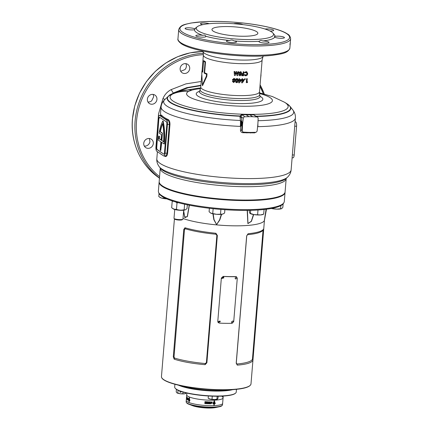<?xml version="1.0" encoding="UTF-8"?>
<svg xmlns="http://www.w3.org/2000/svg" width="429" height="429" viewBox="0 0 429 429"><rect width="100%" height="100%" fill="white"/><g stroke="black" fill="none" stroke-linecap="round" stroke-linejoin="round"><path stroke-width="0.64" d="M229.429 389.972A30.604 5.974 -175.3 0 1 181.74 386.052A30.604 5.974 4.7 0 0 192.171 388.567A30.604 5.974 4.7 0 0 229.429 389.972M208.515 390.256A30.883 6.027 -175.3 0 1 202.327 389.746M283.934 202.617L283.478 203.4A62.773 12.253 -175.3 0 1 227.826 209.888A62.773 12.253 -175.3 0 1 161.856 196.3A62.773 12.253 -175.3 0 1 158.891 193.157L158.569 192.31A63.17 12.328 4.7 0 0 161.556 195.474A63.17 12.328 4.7 0 0 227.938 209.143A63.17 12.328 4.7 0 0 283.934 202.617A63.17 12.328 4.7 0 0 284.298 201.496L285.044 192.444A63.17 12.328 4.7 0 0 285.054 192.165M250.241 385.322A44.713 8.73 -175.3 0 1 235.505 389.409C245.243 388.524 250.407 386.69 250.992 383.912A44.922 8.768 4.7 0 1 212.977 389.462A44.922 8.768 4.7 0 1 163.706 379.627A44.922 8.768 4.7 0 1 161.46 376.549C161.406 377.692 162.194 378.796 163.814 379.863C166.27 381.494 170.281 383.043 175.836 384.502L184.009 386.642A32.288 6.301 4.7 0 0 227.097 390.186L235.505 389.409A44.713 8.73 -175.3 0 1 175.836 384.502A44.713 8.73 -175.3 0 1 163.883 379.896M237.291 365.133L236.202 363.202L246.67 235.875L248.091 233.741C257.421 232.754 262.612 231.14 263.674 228.893L252.874 360.285C251.834 362.746 246.637 364.36 237.291 365.133L237.039 363.996A44.922 8.768 4.7 0 0 252.44 359.207L263.074 229.874M248.091 233.741L247.667 234.668A44.922 8.768 -175.3 0 0 262.907 230.212L263.674 228.893M206.885 362.789L217.353 235.457L215.9 233.279C203.55 231.987 193.238 230.153 184.963 227.772L183.768 229.477L173.3 356.81L174.163 359.164C182.336 361.76 192.648 363.594 205.1 364.671L206.885 362.789L206.397 362.644L205.218 363.545A44.922 8.768 -175.3 0 1 174.641 358.102L174.018 356.88L184.486 229.547L185.274 228.77A44.922 8.768 4.7 0 0 215.851 234.213L216.865 235.312L206.397 362.644M264.768 218.517L264.441 220.216A44.922 8.768 -175.3 0 1 232.357 225.793A44.922 8.768 -175.3 0 1 183.006 218.495M159.175 181.816A63.17 12.328 4.7 0 0 159.132 182.089A63.17 12.328 4.7 0 0 162.296 186.417A63.17 12.328 4.7 0 0 231.585 200.246A63.17 12.328 4.7 0 0 285.044 192.444M264.773 218.495L266.468 209.223L264.773 218.495L266.093 209.266L264.393 220.157L266.404 209.229M253.689 214.554L251.421 221.348L247.887 223.611L247.19 210.382M221.627 214.307L219.836 219.884L216.607 224.635L213.83 219.653L212.875 213.765M189.377 205.196L187.425 216.463L184.835 217.68L183.58 211.508M159.132 182.089L158.392 191.146A63.17 12.328 4.7 0 0 158.569 192.31M247.667 234.668L246.75 235.741L236.282 363.068L237.039 363.996M252.44 359.207L252.874 360.285M205.1 364.671L205.218 363.545M174.163 359.164L174.641 358.102M185.274 228.77L184.963 227.772M215.851 234.213L215.9 233.279M183.65 210.628L184.711 216.972L187.237 216.715L189.2 205.164M247.404 210.382L247.967 223.52L251.314 221.246L253.448 214.511M264.462 219.589L264.403 220.018M213.181 213.835L214.033 219.61L216.591 224.576L219.632 219.836L221.316 214.339M235.526 393.189L235.231 393.431A30.604 5.974 -175.3 0 1 191.715 394.053A30.604 5.974 -175.3 0 1 175.456 388.513L175.204 388.229A30.883 6.027 4.7 0 0 191.613 393.817A30.883 6.027 4.7 0 0 235.526 393.189A30.883 6.027 4.7 0 0 236.24 392.042L236.465 389.317M232.641 389.677A30.883 6.027 -175.3 0 1 192.02 388.878A30.883 6.027 -175.3 0 1 178.62 385.231M196.713 398.916A18.249 3.561 4.7 0 0 223.085 397.871A18.249 3.561 -175.3 0 1 207.641 400.123A18.249 3.561 -175.3 0 1 187.623 396.128A18.249 3.561 -175.3 0 1 186.712 394.878A18.249 3.561 4.7 0 0 196.713 398.916M196.262 404.408A18.249 3.561 4.7 0 0 222.635 403.357A18.249 3.561 -175.3 0 1 207.191 405.609A18.249 3.561 -175.3 0 1 187.173 401.614A18.249 3.561 -175.3 0 1 186.261 400.364A18.249 3.561 4.7 0 0 196.262 404.408M174.909 384.255L174.683 386.985A30.883 6.027 4.7 0 0 175.204 388.229M210.274 403.024L210.119 402.236L210.274 403.024L209.958 402.96M210.376 402.246L210.065 402.204L210.226 402.987M210.349 402.23L210.065 402.204M187.366 398.916L187.355 398.08L187.586 398.82M186.572 396.669A18.249 3.561 4.7 0 0 186.61 396.873L186.492 398.305A18.249 3.561 4.7 0 1 186.454 398.101L186.481 397.763A18.249 3.561 4.7 0 0 186.497 397.887L186.513 397.688A18.249 3.561 4.7 0 1 186.497 397.57L186.524 397.243A18.249 3.561 4.7 0 0 186.54 397.356L186.561 397.136A18.249 3.561 4.7 0 1 186.54 397.013L186.572 396.669M187.221 399.646L187.248 399.34A18.249 3.561 4.7 0 1 187.226 399.324L187.242 399.442A18.249 3.561 4.7 0 1 187.183 399.42L187.162 399.603A18.249 3.561 4.7 0 0 187.221 399.646M187.328 399.431L187.178 399.292A18.249 3.561 4.7 0 1 187.157 399.27L187.323 399.608M186.669 398.691L186.513 398.546A18.249 3.561 4.7 0 0 186.513 398.546L186.497 398.68A18.249 3.561 4.7 0 0 186.518 398.697L186.524 398.579A18.249 3.561 4.7 0 0 186.535 398.595L186.508 398.9A18.249 3.561 4.7 0 1 186.486 398.857L186.653 398.868M186.722 397.576L186.771 397.179A18.249 3.561 4.7 0 1 186.626 396.922L186.599 397.281A18.249 3.561 4.7 0 0 186.669 397.431L186.508 398.353A18.249 3.561 4.7 0 0 186.642 398.595L186.669 398.257A18.249 3.561 4.7 0 1 186.588 398.123L186.722 397.576M186.84 398.461L186.69 398.284A18.249 3.561 4.7 0 0 186.765 398.38L186.856 397.286A18.249 3.561 4.7 0 0 186.931 397.367L186.84 398.461A18.249 3.561 4.7 0 0 186.937 398.557L186.905 398.895A18.249 3.561 4.7 0 1 186.658 398.621L186.497 398.6M187.033 399.501L187.06 399.195A18.249 3.561 4.7 0 1 187.039 399.179L187.006 399.152A18.249 3.561 4.7 0 1 186.985 399.131L186.953 399.104A18.249 3.561 4.7 0 1 186.937 399.093L186.91 399.399A18.249 3.561 4.7 0 0 186.942 399.426L187.001 399.474A18.249 3.561 4.7 0 0 187.033 399.501M186.829 399.067A18.249 3.561 4.7 0 1 186.792 399.024L186.792 398.949A18.249 3.561 4.7 0 1 186.776 398.932L186.781 399.276A18.249 3.561 4.7 0 0 186.803 399.292L186.862 399.018A18.249 3.561 4.7 0 1 186.846 399.002L186.996 399.072M186.706 399.131A18.249 3.561 4.7 0 1 186.679 399.104L186.701 398.847A18.249 3.561 4.7 0 0 186.701 398.847L186.674 399.088A18.249 3.561 4.7 0 1 186.653 399.061L186.647 399.115A18.249 3.561 4.7 0 0 186.701 399.185L186.647 399.115M186.449 398.761L186.476 398.455A18.249 3.561 4.7 0 1 186.459 398.402L186.459 398.45A18.249 3.561 4.7 0 0 186.47 398.487L186.459 398.568A18.249 3.561 4.7 0 0 186.459 398.616L186.459 398.697A18.249 3.561 4.7 0 1 186.443 398.659L186.438 398.713A18.249 3.561 4.7 0 0 186.449 398.761M186.422 398.638L186.443 398.278A18.249 3.561 4.7 0 1 186.438 398.257L186.417 398.616A18.249 3.561 4.7 0 0 186.422 398.638M187.21 397.624L187.194 397.839A18.082 3.529 4.7 0 0 187.366 397.989L187.167 398.192A18.249 3.561 4.7 0 1 187.017 398.064L186.99 398.391A18.249 3.561 4.7 0 0 187.141 398.52L187.141 398.734A18.249 3.561 4.7 0 1 186.969 398.584L186.942 398.927A18.249 3.561 4.7 0 0 187.232 399.163L187.35 397.731A18.249 3.561 4.7 0 1 187.055 397.495L187.028 397.833A18.249 3.561 4.7 0 0 187.205 397.983L187.151 398.396A18.082 3.529 4.7 0 0 187.253 398.487M187.119 398.718L187.103 398.932A18.082 3.529 4.7 0 0 187.393 399.163L187.366 399.26M222.174 396.621A18.249 3.561 -175.3 0 1 223.085 397.871L223.236 396.064M206.285 403.469L206.285 403.469A18.249 3.561 4.7 0 0 206.403 403.474L206.413 403.357A18.249 3.561 4.7 0 0 206.488 403.362L206.467 403.668A18.249 3.561 4.7 0 1 206.242 403.657L206.226 403.619A18.082 3.529 4.7 0 0 206.451 403.635L206.467 403.668M209.309 403.791L209.336 403.48A18.249 3.561 4.7 0 1 209.272 403.48L209.148 403.48A18.249 3.561 4.7 0 1 209.046 403.474L208.907 403.737L208.928 403.469A18.249 3.561 4.7 0 1 208.859 403.469L208.837 403.775A18.249 3.561 4.7 0 0 208.95 403.78L209.191 403.786A18.249 3.561 4.7 0 0 209.309 403.791L209.288 403.48M208.338 403.759L208.526 403.458A18.249 3.561 4.7 0 1 208.451 403.453L208.408 403.523A18.249 3.561 4.7 0 1 208.231 403.517L208.199 403.442A18.249 3.561 4.7 0 1 208.113 403.442L208.258 403.753A18.249 3.561 4.7 0 0 208.338 403.759L208.489 403.421M207.657 403.421A18.249 3.561 4.7 0 0 207.716 403.426L207.695 403.678A18.249 3.561 4.7 0 0 207.824 403.684L207.818 403.737A18.249 3.561 4.7 0 1 207.502 403.721L207.507 403.673A18.249 3.561 4.7 0 0 207.636 403.678L207.657 403.421M207.159 403.705L206.842 403.689A18.249 3.561 4.7 0 0 206.912 403.694L207.094 403.705A18.249 3.561 4.7 0 0 207.159 403.705L206.842 403.437M207.153 403.453L206.864 403.469M205.781 403.625L205.807 403.319A18.249 3.561 4.7 0 1 205.55 403.298L205.545 403.346A18.249 3.561 4.7 0 0 205.727 403.357L205.722 403.442A18.249 3.561 4.7 0 1 205.545 403.426L205.539 403.474A18.249 3.561 4.7 0 0 205.716 403.491L205.711 403.566A18.249 3.561 4.7 0 1 205.529 403.555L205.523 403.609A18.249 3.561 4.7 0 0 205.781 403.625L205.791 403.319M205.148 403.582L205.169 403.276A18.249 3.561 4.7 0 1 205.105 403.271L204.917 403.255A18.249 3.561 4.7 0 1 204.821 403.249L204.794 403.55A18.249 3.561 4.7 0 0 204.864 403.555L205.041 403.571A18.249 3.561 4.7 0 0 205.148 403.582L205.164 403.271M211.497 402.558L211.518 402.279C212.564 402.933 212.409 403.276 211.052 403.319L212.301 402.011L211.165 401.989L211.089 402.906A18.249 3.561 4.7 0 0 211.824 402.906L211.856 402.552A18.249 3.561 4.7 0 1 211.497 402.558L212.012 402.311M208.918 402.22A18.249 3.561 4.7 0 0 209.593 402.241L209.513 402.461A18.249 3.561 4.7 0 1 208.918 402.445L208.891 402.777A18.249 3.561 4.7 0 0 209.486 402.793L209.529 402.992A18.249 3.561 4.7 0 1 208.853 402.97L208.826 403.308A18.249 3.561 4.7 0 0 209.92 403.34L210.65 401.989L210.038 401.909A18.249 3.561 4.7 0 1 208.944 401.882L208.918 402.22M207.963 401.844A18.249 3.561 4.7 0 0 208.36 401.86L208.269 402.949A18.249 3.561 4.7 0 0 208.714 402.965L208.682 403.308A18.249 3.561 4.7 0 1 207.389 403.249L207.416 402.911A18.249 3.561 4.7 0 0 207.877 402.933L207.963 401.844M207.341 402.23L207.454 401.817A18.249 3.561 4.7 0 1 206.204 401.748L206.172 402.107A18.249 3.561 4.7 0 0 206.907 402.15L206.102 403.18A18.249 3.561 4.7 0 0 207.261 403.244L207.287 402.906A18.249 3.561 4.7 0 1 206.649 402.874L207.427 401.785M204.949 401.662A18.249 3.561 4.7 0 0 205.968 401.732L205.85 403.163A18.249 3.561 4.7 0 1 204.837 403.088L204.864 402.751A18.249 3.561 4.7 0 0 205.475 402.799L205.491 402.6A18.249 3.561 4.7 0 1 204.906 402.558L204.939 402.225A18.249 3.561 4.7 0 0 205.518 402.268L205.539 402.048A18.249 3.561 4.7 0 1 204.923 402L204.949 401.662M210.441 403.571L210.414 403.501A18.249 3.561 4.7 0 1 210.339 403.501L210.457 403.812A18.249 3.561 4.7 0 0 210.548 403.812L210.725 403.507A18.249 3.561 4.7 0 1 210.65 403.507L210.612 403.576A18.249 3.561 4.7 0 1 210.441 403.571L210.36 403.469M209.969 403.807L209.996 403.496A18.249 3.561 4.7 0 1 209.931 403.496L209.92 403.614A18.249 3.561 4.7 0 1 209.813 403.614L209.77 403.491A18.249 3.561 4.7 0 1 209.69 403.491L209.77 403.802A18.249 3.561 4.7 0 0 209.969 403.807L209.942 403.496M214.076 402.708L214.023 403.41A18.249 3.561 4.7 0 1 213.444 403.426L213.47 403.121A18.249 3.561 4.7 0 1 213.095 403.131L213.031 403.802A18.249 3.561 4.7 0 0 213.991 403.769L213.889 405.04A18.249 3.561 4.7 0 0 214.243 405.03L214.344 403.753A18.249 3.561 4.7 0 0 215.288 403.705L214.425 400.734L213.218 402.734A18.249 3.561 4.7 0 0 214.076 402.708L213.991 402.67A18.082 3.529 4.7 0 1 213.224 402.697M189.109 399.517L189.055 400.219A18.249 3.561 4.7 0 1 188.722 400.08L188.744 399.774A18.249 3.561 4.7 0 1 188.546 399.683L188.481 400.348A18.249 3.561 4.7 0 0 189.023 400.579L188.921 401.85A18.249 3.561 4.7 0 0 189.141 401.941L189.243 400.665A18.249 3.561 4.7 0 0 189.886 400.901L189.382 397.592L188.621 399.308A18.249 3.561 4.7 0 0 189.109 399.517L189.055 400.219M187.757 399.614L187.591 399.78C188.342 401.228 188.669 397.549 187.73 398.048L187.655 398.97A18.249 3.561 4.7 0 0 187.95 399.136L187.982 398.782A18.249 3.561 4.7 0 1 187.832 398.702L187.854 398.428C188.261 399.335 188.186 399.651 187.623 399.383L187.929 400.075M187.816 398.042L188.009 398.428C188.411 399.329 188.336 399.651 187.779 399.383M187.982 399.672L187.623 399.383M187.446 399.544A18.249 3.561 4.7 0 1 187.387 399.506L187.382 399.431A18.249 3.561 4.7 0 1 187.355 399.415L187.382 399.753A18.249 3.561 4.7 0 0 187.414 399.774L187.489 399.501A18.249 3.561 4.7 0 1 187.462 399.485L187.607 399.549M187.832 398.702L187.655 398.97M187.746 399.78L188.004 400.059M189.527 397.586L188.621 399.308M188.771 399.308A18.082 3.529 4.7 0 0 189.253 399.512M188.69 399.678L188.481 400.348M188.631 400.343A18.082 3.529 4.7 0 0 189.168 400.573L189.023 400.579M189.168 400.573L188.921 401.85M189.886 400.847A18.082 3.529 4.7 0 1 189.387 400.659L189.243 400.665M189.677 400.455L189.484 398.117L188.905 399.061A18.249 3.561 4.7 0 0 189.361 399.243L189.275 400.305A18.249 3.561 4.7 0 0 189.677 400.455L189.339 398.123M213.385 403.126L213.444 403.426M213.031 403.764A18.082 3.529 4.7 0 0 213.905 403.732L213.991 403.769M213.889 405.003A18.082 3.529 4.7 0 0 214.151 404.992L214.243 405.03M214.151 404.992L214.344 403.753M214.259 403.721A18.082 3.529 4.7 0 0 215.192 403.668L215.288 403.705M215.192 403.668L214.334 400.697M214.371 402.338L214.377 403.394A18.249 3.561 4.7 0 0 214.983 403.362L214.382 401.265L213.706 402.359A18.249 3.561 4.7 0 0 214.462 402.332L214.377 403.394M214.382 401.265L213.706 402.359M210.548 403.812L210.671 403.474L210.494 403.78A18.082 3.529 4.7 0 1 210.446 403.78M204.837 403.056A18.082 3.529 4.7 0 0 205.84 403.131L205.85 403.163M205.84 403.131L205.952 401.732M204.928 401.968A18.082 3.529 4.7 0 0 205.529 402.011L205.539 402.048M204.912 402.525A18.082 3.529 4.7 0 0 205.486 402.568L205.491 402.6M206.649 402.874L207.32 402.193M206.177 402.075A18.082 3.529 4.7 0 0 206.891 402.118L206.907 402.15M206.097 403.147A18.082 3.529 4.7 0 0 207.234 403.212L207.261 403.244M207.234 403.212L207.261 402.906M208.322 401.855L208.269 402.949M207.395 403.217A18.082 3.529 4.7 0 0 208.644 403.271L208.682 403.308M208.644 403.271L208.671 402.965M208.832 403.276A18.082 3.529 4.7 0 0 209.872 403.303L210.623 401.973M208.918 402.188A18.082 3.529 4.7 0 0 209.545 402.204L209.593 402.241M208.896 402.74A18.082 3.529 4.7 0 0 209.443 402.756L209.486 402.793M211.089 402.874A18.082 3.529 4.7 0 0 211.76 402.874L211.824 402.906M211.76 402.874L211.787 402.552M211.459 402.241L211.98 402.289M211.02 403.705L212.264 401.989M207.502 403.689A18.082 3.529 4.7 0 0 207.792 403.705L207.818 403.737M208.306 403.694L208.344 403.533A18.082 3.529 4.7 0 1 208.215 403.528L208.167 403.41M208.907 403.737L208.885 403.469M209.245 403.748L209.105 403.442M206.451 403.635L206.472 403.362M233.446 321.911L232.92 320.913L231.446 321.959L231.971 322.951L233.446 321.911M220.259 321.798L220.007 321.015L218.039 321.696L218.227 322.388L220.259 321.798M218.195 322.34L220.179 321.707L219.98 320.989M223.868 277.89L223.622 277.113L221.648 277.788L221.836 278.48L223.868 277.89M221.804 278.437L223.788 277.799L223.589 277.086M237.055 278.008L236.529 277.011L235.054 278.051L235.58 279.048L237.055 278.008M233.714 321.632L237.28 278.271L236.492 276.78L235.923 276.662A45.142 8.811 -175.3 0 1 223.155 276.48L221.348 278.046L217.787 321.407L218.05 322.431L219.316 323.134A45.142 8.811 4.7 0 0 232.089 323.316L233.714 321.632M236.492 276.78L235.725 276.571A44.696 8.725 -175.3 0 1 223.08 276.389L223.155 276.48M271.305 208.483A6.735 1.314 4.7 0 0 276.785 209.132A6.735 1.314 4.7 0 0 281.51 208.698A6.735 1.314 4.7 0 0 281.526 208.692L276.785 209.132L271.466 208.456M283.129 203.893L282.84 207.389L281.676 208.617M280.609 208.671L280.861 205.609M273.058 208.424L273.085 208.135M250.043 213.454A6.735 1.314 4.7 0 0 250.118 213.503A6.735 1.314 4.7 0 0 253.968 214.602L249.812 213.234L249.303 211.851L249.426 210.349M250.67 210.323L250.418 213.444L249.812 213.234M260.618 214.934A6.735 1.314 4.7 0 0 262.725 214.543L263.706 214.114L260.618 214.934L253.968 214.602A6.735 1.314 4.7 0 0 260.618 214.934M263.663 214.135L264.087 209.497M257.62 214.58L257.995 210.001M210.424 212.918A6.735 1.314 4.7 0 0 210.457 212.94A6.735 1.314 4.7 0 0 210.88 213.165L209.095 211.76L209.379 208.274M216.591 214.307A6.735 1.314 4.7 0 0 222.506 214.151L216.591 214.307L210.88 213.165A6.735 1.314 4.7 0 0 216.591 214.307M224.871 209.701L224.598 213.079L222.506 214.151A6.735 1.314 4.7 0 0 223.064 213.974A6.735 1.314 4.7 0 0 223.107 213.953M212.763 213.39L213.149 208.692M220.517 214.05L220.897 209.406M159.958 197.394A6.735 1.314 4.7 0 0 160.065 197.474A6.735 1.314 4.7 0 0 161.132 197.941L158.778 196.562L159.036 193.484M166.779 198.874L161.132 197.941A6.735 1.314 4.7 0 0 166.806 198.89M163.583 198.139L163.647 197.378M174.732 209.497L174.008 218.302A4.494 0.879 4.7 0 0 174.083 218.484A4.494 0.879 4.7 0 0 179.885 219.616A4.494 0.879 4.7 0 0 182.856 219.203A4.494 0.879 4.7 0 0 182.963 219.037L183.687 210.231M174.083 218.484L174.63 219.101A3.882 0.756 4.7 0 0 179.649 220.082A3.882 0.756 4.7 0 0 182.218 219.728L182.856 219.203M175.633 201.946L177.005 202.89L178.207 202.654M172.608 208.473L173.332 208.939A6.317 1.233 4.7 0 0 174.335 209.373A6.317 1.233 4.7 0 0 180.218 210.296A6.317 1.233 4.7 0 0 185.156 209.91L184.148 209.749C181.537 210.392 178.973 210.264 176.475 209.363L174.024 209.164L171.675 207.786L172.206 201.314L173.396 201.276M187.334 204.789L187.023 208.564L185.564 209.733M184.604 204.204L184.148 209.749M177.005 202.89L176.475 209.363M172.512 200.992L172.206 201.314M218.157 396.24L217.986 398.3L217.428 399.147L214.446 399.571L210.065 399.045L208.167 398.16L208.344 395.983M208.167 398.16L208.816 398.579A4.494 0.879 4.7 0 0 210.065 399.045A4.494 0.879 4.7 0 0 214.446 399.571A4.494 0.879 4.7 0 0 217.219 399.27A4.494 0.879 4.7 0 0 217.256 399.254M217.428 399.147L216.935 399.211L217.176 396.246M212.023 399.142L212.269 396.165M180.389 391.227A0.563 0.542 -130.9 0 0 180.239 392.256A0.563 0.542 -130.9 0 0 180.877 391.398M177.005 392.916L176.984 392.9A4.494 0.879 4.7 0 0 177.005 392.916A4.494 0.879 4.7 0 0 180.325 393.747A4.494 0.879 4.7 0 0 184.577 393.811L180.325 393.747L176.984 392.9L176.206 391.961L176.421 389.339M186.347 392.953L184.577 393.811A4.494 0.879 4.7 0 0 185.414 393.608A4.494 0.879 4.7 0 0 185.505 393.559M182.888 393.661L183.017 392.079M177.826 393.055L178.056 390.261M164.816 99.539A8.424 8.135 -133.4 0 0 164.731 99.614L164.816 99.539A65.246 12.736 4.7 0 0 166.935 106.113A65.246 12.736 4.7 0 0 240.396 120.485L239.988 116.259A1.121 0.59 -168.5 0 0 241.136 116.152L241.811 114.709L244.879 116.779A1.63 1.507 124 0 0 243.264 118.291L242.776 122.522A56.151 52.011 124 0 0 242.583 124.437A56.151 52.011 124 0 0 242.46 126.357L242.256 130.588A1.63 1.507 124 0 0 243.618 132.148L247.705 132.352A56.151 52.011 124 0 0 251.41 132.405L255.523 132.314A1.63 1.507 124 0 0 257.137 130.802L257.625 126.571A56.151 52.011 124 0 0 257.942 122.742L258.145 118.506A1.63 1.507 124 0 0 256.789 116.951L252.702 116.742A56.151 52.011 124 0 0 248.992 116.688L244.879 116.779M259.486 92.836L272.436 96.557L284.54 102.252A59.229 11.562 -175.3 0 1 285.172 102.66A59.229 11.562 -175.3 0 1 247.613 114.339A59.229 11.562 -175.3 0 1 173.048 101.067A59.229 11.562 -175.3 0 1 172.828 93.913L170.141 95.072M201.78 73.193L202.359 84.904L206.37 76.18L206.537 74.19A29.703 5.797 -175.3 0 1 204.183 73.123L205.083 62.146A29.703 5.797 -175.3 0 1 204.268 61.653A29.703 5.797 -175.3 0 1 203.63 61.165L202.724 72.142A29.703 5.797 -175.3 0 1 201.946 71.096L201.78 73.193M144.31 146.075A5.051 4.681 124 0 0 149.946 141.549L149.313 138.497M143.747 143.345A5.051 4.681 -56 0 1 146.536 139.076A5.051 4.681 -56 0 1 151.357 139.227A5.051 4.681 -56 0 1 153.314 143.484A5.051 4.681 -56 0 1 150.525 147.753A5.051 4.681 -56 0 1 145.704 147.603A5.051 4.681 -56 0 1 143.747 143.345M180.706 71.209A5.051 4.681 124 0 0 180.882 71.23L184.91 69.621A5.051 4.681 124 0 0 186.374 66.372A5.051 4.681 124 0 0 185.811 63.642M180.137 68.484A5.051 4.681 -56 0 1 182.926 64.216A5.051 4.681 -56 0 1 187.746 64.361A5.051 4.681 -56 0 1 189.704 68.619A5.051 4.681 -56 0 1 186.915 72.887A5.051 4.681 -56 0 1 182.094 72.742A5.051 4.681 -56 0 1 180.137 68.484M147.941 101.968A5.051 4.681 124 0 0 151.684 100.815L153.625 96.82A5.051 4.681 124 0 0 153.04 94.401M147.372 99.238A5.051 4.681 -56 0 1 150.161 94.97A5.051 4.681 -56 0 1 154.982 95.12A5.051 4.681 -56 0 1 156.939 99.378A5.051 4.681 -56 0 1 154.15 103.646A5.051 4.681 -56 0 1 149.33 103.496A5.051 4.681 -56 0 1 147.372 99.238M202.863 35.355C204.263 34.905 205.191 35.135 205.652 36.047L205.722 36.234A5.051 0.987 -175.3 0 1 205.893 36.519A5.051 0.987 -175.3 0 1 201.614 37.141A5.051 0.987 -175.3 0 1 196.074 36.036A5.051 0.987 -175.3 0 1 195.822 35.693A5.051 0.987 -175.3 0 1 202.863 35.355A40.428 7.894 -175.3 0 1 196.503 32.497A40.428 7.894 -175.3 0 1 194.482 29.703A5.051 0.987 -175.3 0 1 189.602 29.805A5.051 0.987 -175.3 0 1 185.333 28.797A5.051 0.987 -175.3 0 1 185.081 28.448A5.051 0.987 -175.3 0 1 189.216 27.815A5.051 0.987 -175.3 0 1 194.804 28.872L195.2 28.743M259.384 41.259C260.119 40.305 261.223 40.203 262.698 40.959A5.051 0.987 -175.3 0 1 268.79 42.085A5.051 0.987 -175.3 0 1 269.042 42.428A5.051 0.987 -175.3 0 1 264.763 43.056A5.051 0.987 -175.3 0 1 259.223 41.951A5.051 0.987 -175.3 0 1 258.966 41.602A5.051 0.987 -175.3 0 1 259.384 41.259A40.428 7.894 -175.3 0 1 233.977 40.894A5.051 0.987 -175.3 0 1 236.245 41.624A5.051 0.987 -175.3 0 1 236.497 41.967A5.051 0.987 -175.3 0 1 232.223 42.594A5.051 0.987 -175.3 0 1 226.678 41.484A5.051 0.987 -175.3 0 1 226.426 41.141A5.051 0.987 -175.3 0 1 229.617 40.487C231.172 39.774 232.631 39.913 233.977 40.894M202.703 24.662A5.051 0.987 -175.3 0 1 200.751 24.003A5.051 0.987 -175.3 0 1 200.499 23.654A5.051 0.987 -175.3 0 1 203.754 23A5.051 0.987 -175.3 0 1 209.255 23.697M264.983 29.016A5.051 0.987 -175.3 0 1 273.466 30.046A5.051 0.987 -175.3 0 1 273.718 30.395A5.051 0.987 -175.3 0 1 270.072 31.038M274.737 37.216L274.431 36.267L275.059 36.385A5.051 0.987 -175.3 0 1 279.933 36.277A5.051 0.987 -175.3 0 1 284.202 37.291A5.051 0.987 -175.3 0 1 284.459 37.634A5.051 0.987 -175.3 0 1 280.319 38.267A5.051 0.987 -175.3 0 1 274.737 37.216A40.428 7.894 -175.3 0 1 262.698 40.959M233.639 23.713A5.051 0.987 -175.3 0 1 238.513 23.579A5.051 0.987 -175.3 0 1 242.862 24.598L242.862 24.598M290.315 42.664A56.151 10.961 -175.3 0 1 290.315 42.712A56.151 10.961 -175.3 0 1 290.31 42.761L290.347 42.289A56.151 10.961 -175.3 0 0 290.353 42.246L290.637 38.739A56.151 10.961 -175.3 0 1 243.12 45.678A56.151 10.961 -175.3 0 1 181.531 33.382A56.151 10.961 -175.3 0 1 178.716 29.537L177.949 38.867A56.151 10.961 -175.3 0 0 180.765 42.712A56.151 10.961 -175.3 0 0 242.353 55.009A56.151 10.961 -175.3 0 0 289.87 48.069C287.977 53.4 281.622 53.861 272.243 55.341C261.197 56.51 248.118 56.499 232.995 55.298C210.022 53.453 188.433 48.697 181.199 43.661C178.561 41.538 177.477 39.94 177.949 38.867M290.213 43.742L290.143 44.573A56.151 10.961 -175.3 0 1 290.122 44.659L290.353 41.838A56.151 10.961 -175.3 0 0 290.379 41.731L290.213 43.742L289.934 43.715M160.274 168.206A63.17 12.328 -175.3 0 0 163.438 172.528A63.17 12.328 -175.3 0 0 232.727 186.358A63.17 12.328 -175.3 0 0 286.186 178.555L285.092 191.892A63.17 12.328 -175.3 0 1 231.628 199.694A63.17 12.328 -175.3 0 1 162.344 185.864A63.17 12.328 -175.3 0 1 159.18 181.542L160.253 167.953M213.116 31.086A23.021 4.494 -175.3 0 1 211.964 29.51A23.021 4.494 -175.3 0 1 231.446 26.668A23.021 4.494 -175.3 0 1 256.698 31.703A23.021 4.494 -175.3 0 1 257.85 33.28A23.021 4.494 -175.3 0 1 238.363 36.127A23.021 4.494 -175.3 0 1 213.116 31.086M245.828 75.102L244.793 74.549L244.273 75.054L245.742 75.81C246.884 75.665 247.544 74.952 247.726 73.675L246.793 71.772L246.096 71.659L244.503 72.442L244.921 72.962L246.042 72.367L247.115 73.702L245.828 75.102L245.27 74.973M245.908 72.308L246.493 72.447L245.908 72.308L244.798 72.903M243.012 74.281A29.478 5.754 4.7 0 1 241.854 74.276L241.913 73.568A29.478 5.754 4.7 0 0 243.071 73.573L243.216 71.799A29.478 5.754 4.7 0 0 243.881 71.793L243.559 75.745A29.478 5.754 4.7 0 1 241.736 75.745L241.795 75.037A29.478 5.754 4.7 0 0 242.948 75.043L242.905 74.222A29.199 5.7 4.7 0 1 241.859 74.217M240.363 71.67L238.953 72.839L239.403 73.879L239.001 74.673L239.366 75.595L240.026 75.82L241.232 74.732L240.98 73.911L241.581 72.898L241.146 71.863L240.363 71.67M236.336 72.823L237.017 75.622A29.478 5.754 4.7 0 0 237.752 75.654L238.744 71.723A29.478 5.754 4.7 0 1 238.025 71.697L237.398 74.179L236.787 71.643A29.478 5.754 4.7 0 1 236.084 71.611L235.049 74.061L234.829 71.541A29.478 5.754 4.7 0 1 234.095 71.493L234.454 75.488A29.478 5.754 4.7 0 0 235.189 75.531L236.293 72.764L235.189 75.531M247.26 82.615A29.478 5.754 4.7 0 1 246.31 82.658L246.632 78.705A29.478 5.754 4.7 0 0 247.249 78.679L246.981 81.971A29.478 5.754 4.7 0 0 247.672 81.939L247.26 82.615L247.517 81.88M245.039 78.7L244.61 79.145L244.964 79.563L245.388 79.124L245.039 78.7L245.388 79.124L244.836 79.504L244.487 79.086M244.61 79.145L244.836 79.504M241.876 80.25A29.478 5.754 4.7 0 1 241.532 80.25L241.591 79.59A29.478 5.754 4.7 0 0 241.929 79.59L241.994 78.78A29.478 5.754 4.7 0 0 242.669 78.78L242.599 79.59A29.478 5.754 4.7 0 0 244.16 79.58L244.101 80.298L242.364 82.835A29.478 5.754 4.7 0 1 241.661 82.835L241.774 80.191A29.199 5.7 4.7 0 1 241.538 80.191M238.926 80.202A29.478 5.754 4.7 0 1 238.572 80.191L238.626 79.537A29.478 5.754 4.7 0 0 238.98 79.542L239.044 78.732A29.478 5.754 4.7 0 0 239.741 78.748L239.677 79.563A29.478 5.754 4.7 0 0 241.296 79.585L241.237 80.303L239.436 82.802A29.478 5.754 4.7 0 1 238.712 82.786L238.851 80.143A29.199 5.7 4.7 0 1 238.578 80.137M237.006 78.561C235.966 78.754 235.462 79.424 235.494 80.577L235.784 82.277L236.685 82.717L237.73 82.218L238.186 80.652L237.789 78.866L237.006 78.561M232.475 79.515L232.947 80.577L232.534 81.36L233.596 82.556L234.851 81.515L234.583 80.679L235.205 79.687L235.049 78.957L233.934 78.4L232.491 79.842M234.701 80.856L234.813 81.462L233.574 82.497L232.523 81.306M232.534 81.36L232.556 81.698M203.63 61.165L203.77 60.596A29.478 5.754 4.7 0 0 204.52 61.186A29.478 5.754 4.7 0 0 205.518 61.776L204.617 72.753A29.478 5.754 4.7 0 0 207.03 73.809L206.816 76.421L202.504 85.736L202.359 84.904M241.136 116.152L242.128 123.123L241.72 130.228L242.889 131.907M164.055 143.978A28.255 9.106 -89.2 0 0 162.891 120.973L163.154 120.978A28.255 9.106 -89.2 0 1 164.318 143.983L161.449 142.224L160.757 150.6L160.178 150.209L160.87 141.833L158.263 140.079A28.255 9.106 90.8 0 1 158.312 139.479A28.255 9.106 90.8 0 1 158.666 136.047L159.518 136.443L158.666 136.047M257.872 123.96A8.424 3.759 89 0 1 257.845 126.652L257.582 126.652M256.285 132.1L254.579 132.877L242.798 132.711C241.291 132.464 240.508 131.564 240.449 130.019L240.615 126.41L240.331 126.405A67.38 13.154 -175.3 0 1 164.463 111.561A67.38 13.154 -175.3 0 1 161.089 106.944C161.288 104.274 162.505 101.829 164.731 99.614M164.763 155.915C165.884 156.188 166.613 155.277 166.945 153.169L169.31 124.41C169.332 122.217 168.795 120.79 167.701 120.131A0.563 0.483 114.5 0 0 168.243 119.573C169.434 120.34 170.007 121.986 169.964 124.512L167.6 153.271C167.235 155.695 166.441 156.751 165.213 156.451A0.563 0.483 114.5 0 0 165.02 155.995M160.993 115.331L161.427 114.972A67.38 13.154 4.7 0 0 163.991 117.262A67.38 13.154 4.7 0 0 168.243 119.573M271.578 31.918A38.744 7.561 -175.3 0 1 272.865 33.006A38.744 7.561 -175.3 0 1 244.514 39.506A38.744 7.561 -175.3 0 1 198.23 30.872A38.744 7.561 -175.3 0 1 197.19 26.786A38.744 7.561 -175.3 0 1 232.931 23.665A38.744 7.561 -175.3 0 1 271.578 31.918M229.617 40.487A40.428 7.894 -175.3 0 1 205.722 36.234M272.865 33.006L274.383 34.722A40.428 7.894 -175.3 0 1 275.059 36.385M170.018 95.163L170.662 94.761A1.121 1.03 71.1 0 1 170.538 94.825A61.712 12.044 4.7 0 0 170.586 102.375A61.712 12.044 4.7 0 0 240.133 115.975L241.672 114.457L245.753 114.377L253.544 114.629L256.059 116.2A1.121 0.627 140.3 0 0 256.059 116.2A61.712 12.044 4.7 0 0 287.414 104.038A61.712 12.044 4.7 0 0 286.754 103.614L289.972 106.295A62.007 12.103 -175.3 0 1 256.472 116.484M194.804 28.872A40.428 7.894 -175.3 0 1 195.415 28.228L197.19 26.786M194.911 28.802C195.393 28.529 195.254 28.829 194.482 29.703M161.031 139.854L158.998 138.658L161.02 140.02L161.465 134.588L159.116 133.006A28.255 9.106 90.8 0 1 162.891 120.973M158.998 138.658A26.405 8.51 90.8 0 1 159.25 136.443M162.194 133.167L160.038 131.719A26.405 8.51 90.8 0 1 162.682 123.493A26.405 8.51 -89.2 0 1 163.615 141.774L161.599 140.412L162.457 133.172L160.307 131.719A26.405 8.51 90.8 0 1 162.757 123.895M166.967 97.56L169.616 95.007L174.517 92.589L177.166 92.133M200.863 85.666L188.09 87.773L175.97 92.251M170.662 94.761L176.233 92.466M295.104 121.525L295.737 121.954A3.593 1.158 90.8 0 1 296.573 126.223L294.208 154.982A3.593 1.158 90.8 0 1 293.034 157.818L292.117 157.802M167.423 124.383L165.058 153.142A3.593 1.158 90.8 0 1 163.883 155.979A3.593 1.158 90.8 0 1 163.647 155.899L156.773 151.265A3.593 1.158 90.8 0 1 155.936 146.991L158.301 118.232A3.593 1.158 90.8 0 1 159.475 115.401A3.593 1.158 90.8 0 1 159.711 115.481L166.586 120.115A3.593 1.158 90.8 0 1 167.423 124.383L169.964 124.512M158.864 118.613L156.499 147.372A1.796 0.579 -89.2 0 0 156.917 149.507L163.792 154.145A1.796 0.579 -89.2 0 0 163.91 154.183A1.796 0.579 -89.2 0 0 164.495 152.767L166.86 124.008A1.796 0.579 -89.2 0 0 166.441 121.874L159.567 117.235A1.796 0.579 -89.2 0 0 159.449 117.197A1.796 0.579 -89.2 0 0 158.864 118.613L156.762 147.378A1.796 0.579 -89.2 0 0 157.18 149.512L163.792 154.145M166.586 120.115L167.701 120.131A67.943 13.261 -175.3 0 1 160.827 115.492L159.475 115.401M159.583 117.246A1.796 0.579 -89.2 0 0 159.127 118.618M159.266 138.664A26.405 8.51 90.8 0 1 159.518 136.443M161.701 142.396L160.757 150.6M160.307 131.719L160.038 131.719M161.599 140.412L163.626 141.608M161.862 140.417L162.457 133.172M257.513 117.187L253.716 114.881L241.811 114.709A1.121 0.311 -90.7 0 1 241.672 114.457M188.578 91.377A39.302 36.932 61.6 0 0 172.828 93.913L180.684 91.045A39.302 34.084 74.4 0 1 191.87 90.122L188.578 91.377A43.061 8.408 4.7 0 0 188.739 96.573A43.061 8.408 4.7 0 0 242.948 106.226A43.061 8.408 4.7 0 0 270.259 97.732A43.061 8.408 4.7 0 0 259.524 93.501M201.946 71.096L202.177 70.538A29.478 5.754 4.7 0 0 202.778 71.487M157.346 129.874L158.532 114.044L162.956 98.595C164.634 94.611 167.369 91.613 171.155 89.618L185.913 83.875L201.206 81.489M200.895 85.269L186.878 87.623L173.354 92.964M260.923 74.705L261.004 74.914A29.703 5.797 -175.3 0 1 261.02 74.962L260.628 78.298M206.816 76.421L206.37 76.18M206.537 74.19L207.03 73.809M204.183 73.123L204.617 72.753M205.083 62.146L205.518 61.776M261.02 74.962L260.864 74.576M254.676 132.336A1.121 0.45 -92.5 0 0 254.579 132.877M242.798 132.711A1.121 0.273 93.9 0 1 242.98 131.96M242.46 126.357L241.291 125.826L240.615 126.41A8.424 1.577 -90.2 0 0 240.428 120.495L241.157 121.053L242.128 123.123L241.291 125.826A8.424 3.427 -95.3 0 1 241.157 121.053M239.967 117.423A1.121 0.542 171.9 0 0 241.232 116.919L243.264 118.291M240.331 126.405A8.424 1.619 92.5 0 0 240.396 120.485L240.428 120.495M241.13 115.766A1.121 0.863 -171.4 0 1 240.133 115.975L239.988 116.259A62.007 12.103 -175.3 0 1 170.292 102.601A62.007 12.103 -175.3 0 1 168.34 96.3L170.495 94.847M256.789 116.951L253.716 114.881A1.121 0.413 92.4 0 1 253.544 114.629M241.833 124.394A8.424 6.644 -102.2 0 1 241.784 122.142A1.121 0.542 171.9 0 0 241.951 121.97L242.776 122.522M159.711 115.481L160.827 115.492A0.563 0.542 143 0 0 161.427 114.972M180.684 91.045L198.471 88.143A39.302 24.421 85.6 0 1 200.595 88.133M290.229 43.694L289.95 43.672M290.143 44.573L289.865 44.546M235.033 78.931L235.167 79.633L234.55 80.625M232.947 80.577L232.47 79.462M234.454 79.655L233.859 79.054L233.21 79.794M234.416 79.408L233.885 79.113L233.199 79.767M234.132 81.424L233.708 80.877L234.105 81.365L233.708 80.877L233.242 81.317L233.671 81.848L234.132 81.424L233.735 80.936L233.258 81.376L233.671 81.848M233.178 79.558L233.784 80.223L234.481 79.714M237.757 78.834L238.122 80.593L237.671 82.159L236.631 82.658L235.768 82.25M237.248 79.392L236.443 79.467L236.159 80.55L236.674 81.95M236.159 80.55L236.722 82.009L236.368 81.81M236.899 79.215L236.207 80.609M236.722 82.009L237.478 80.62L237.221 79.36M239.661 78.748L239.677 79.563M241.2 79.585L241.146 80.244L239.436 82.802M238.717 82.733A29.199 5.7 4.7 0 0 239.361 82.743M239.543 80.159A29.199 5.7 4.7 0 0 240.385 80.175L240.476 80.234A29.478 5.754 4.7 0 1 239.623 80.218L239.511 81.564L239.623 80.218M239.511 81.564L240.476 80.234M242.557 78.78L242.599 79.59M244.031 79.58L242.364 82.835M241.666 82.776A29.199 5.7 4.7 0 0 242.256 82.776M242.439 80.191A29.199 5.7 4.7 0 0 243.254 80.185L243.366 80.244A29.478 5.754 4.7 0 1 242.546 80.25L242.433 81.596L242.546 80.25M242.433 81.596L243.366 80.244M244.911 78.641L245.259 79.065M247.093 78.684L246.981 81.971M246.316 82.593A29.199 5.7 4.7 0 0 247.104 82.556M234.448 75.434A29.199 5.7 4.7 0 0 235.156 75.472M234.802 71.482L235.049 74.061M236.738 71.589L237.398 74.179M238.68 71.664L237.752 75.654M237.001 75.568A29.199 5.7 4.7 0 0 237.698 75.595M241.103 71.836L241.489 72.839L240.894 73.852L241.141 74.673L239.95 75.761L239.334 75.568M240.889 72.951L240.235 72.319L240.803 72.892L240.235 72.319L239.575 72.85L240.133 73.434L239.575 72.85L240.213 73.493L240.889 72.951L240.315 72.378L239.65 72.909L240.213 73.493M240.546 74.673L240.084 74.142L240.465 74.614L240.084 74.142L239.629 74.603L240.101 75.113L240.546 74.673L240.165 74.201L239.704 74.662L240.101 75.113M243.763 71.799L243.559 75.745M241.742 75.686A29.199 5.7 4.7 0 0 243.447 75.686M244.669 74.49L245.694 75.043M246.718 71.745L247.576 73.616C247.394 74.893 246.739 75.606 245.613 75.751L244.921 75.622M252.59 357.995L253.121 357.942M263.588 230.614L263.057 230.668M173.3 356.81L174.018 356.88M184.486 229.547L183.768 229.477M216.865 235.312L217.353 235.457M186.862 393.071L186.143 401.791A18.249 3.561 4.7 0 0 196.144 405.834A18.249 3.561 4.7 0 0 222.517 404.783C222.115 405.861 220.994 406.531 219.155 406.794A17.991 3.512 -175.3 0 1 196.235 406.156A17.991 3.512 -175.3 0 1 189.13 404.327A17.991 3.512 -175.3 0 1 186.417 402.493M222.131 405.426A17.991 3.512 -175.3 0 1 219.155 406.794L215.589 407.55C210.848 408.344 204.982 408.183 198 407.067L192.524 405.652A13.819 2.697 4.7 0 0 197.978 407.057A13.819 2.697 4.7 0 0 215.589 407.55M162.811 170.329A64.023 12.495 4.7 0 0 227.375 184.014A64.023 12.495 4.7 0 0 286.025 178.561L287.328 177.359A65.246 12.736 -175.3 0 1 227.563 182.92A65.246 12.736 -175.3 0 1 161.765 168.972A65.246 12.736 -175.3 0 1 159.341 166.838L160.435 168.238A64.023 12.495 4.7 0 0 162.811 170.329M157.405 151.694L156.821 158.848A67.38 13.154 4.7 0 0 160.194 163.465A67.38 13.154 4.7 0 0 234.1 178.217A67.38 13.154 4.7 0 0 291.125 169.895C290.921 172.624 289.655 175.118 287.328 177.359M199.212 91.865L199.555 91.307A30.368 5.926 4.7 0 0 201.003 93.694A30.368 5.926 4.7 0 0 235.108 100.381A30.368 5.926 4.7 0 0 259.995 96.273A33.43 6.526 -175.3 0 1 261.191 96.992A33.43 6.526 -175.3 0 1 239.993 103.582A33.43 6.526 -175.3 0 1 197.908 96.091A33.43 6.526 -175.3 0 1 199.549 91.318M260.242 96.884L259.647 94.391A29.858 5.829 -175.3 0 1 235.172 98.429A29.858 5.829 -175.3 0 1 201.635 91.854A29.858 5.829 -175.3 0 1 200.209 89.505L200.756 87.001A29.478 5.754 4.7 0 0 202.231 89.017A29.478 5.754 4.7 0 0 234.566 95.474A29.478 5.754 4.7 0 0 259.513 91.833L262.14 59.894A29.478 5.754 -175.3 0 1 237.189 63.535A29.478 5.754 -175.3 0 1 204.858 57.084A29.478 5.754 -175.3 0 1 203.384 55.062L203.056 51.684A30.153 5.888 4.7 0 0 204.526 53.319A30.153 5.888 4.7 0 0 236.518 59.867A30.153 5.888 4.7 0 0 263.009 56.617L263.288 56.017M202.997 51.475A70.184 65.015 124 0 0 132.486 119.139A70.184 65.015 124 0 0 159.459 178.126M203.367 53.314A70.184 65.015 124 0 0 135.114 120.914A70.184 65.015 124 0 0 159.47 178.014M203.405 54.66A69.064 63.975 124 0 0 136.529 121.166A69.064 63.975 124 0 0 159.583 176.641M286.856 33.784A55.025 10.741 -175.3 0 1 251.957 44.632A55.025 10.741 -175.3 0 1 182.684 32.304A55.025 10.741 -175.3 0 1 217.578 21.45A55.025 10.741 -175.3 0 1 286.856 33.784M291.125 169.895L295.393 117.986A67.38 13.154 -175.3 0 1 257.845 126.652M165.213 156.451A67.38 13.154 -175.3 0 1 164.221 155.984M162.098 154.853A67.38 13.154 -175.3 0 1 160.961 154.14A67.38 13.154 -175.3 0 1 159.985 153.432M258.038 120.71A65.246 12.736 4.7 0 0 292.868 110.001L289.972 106.295M294.718 126.196L296.573 126.223M292.353 154.955L294.208 154.982M295.066 121.943L295.737 121.954M167.6 153.271L165.058 153.142M242.256 130.588L240.449 130.019M249.501 114.43A1.121 0.338 93.2 0 0 249.64 114.677L252.702 116.742M245.753 114.377A1.121 0.386 -91.6 0 0 245.93 114.629L248.992 116.688M200.477 88.647A43.061 8.408 4.7 0 0 191.87 90.122M263.25 93.758A69.064 63.975 124 0 0 259.953 86.486M264.253 94.021A70.184 65.015 124 0 0 260.092 84.829M250.724 132.416A1.121 0.386 -91.6 0 0 250.616 133.022M246.895 132.969A1.121 0.338 93.2 0 1 247.05 132.32M164.972 99.394L162.956 98.595M171.155 89.618L173.23 93.029M250.992 383.912L264.457 220.125M161.46 376.549L174.421 218.865M222.517 404.783L223.085 397.871M192.524 405.652L189.13 404.327C187.36 403.769 186.363 402.922 186.143 401.791M160.065 197.474L159.717 197.249M185.414 393.608L185.714 393.479M159.674 178.276C141.002 165.932 130.293 142.626 132.427 119.064L134.754 105.893L139.468 93.254L146.396 81.612L155.287 71.407L165.803 63.015L177.558 56.751L190.106 52.847L202.992 51.453M290.637 38.739C290.219 36.352 289.135 34.754 287.392 33.95C280.191 28.936 258.773 24.201 235.907 22.335C224.174 21.38 213.428 21.155 203.673 21.675L191.077 23.016C185.178 24.474 180.673 24.517 178.716 29.537M290.315 42.712L289.87 48.069M160.392 115.412L161.089 106.944M284.54 102.252L286.754 103.614M168.34 96.3L164.881 99.48M165.138 156L163.883 155.979M200.756 87.001L201.753 74.882M202.091 70.742L203.384 55.062M264.285 94.026L260.092 84.797M200.209 89.505L199.555 91.307M203.056 51.684L202.879 51.051M263.009 56.617L262.14 59.894M259.647 94.391L259.513 91.833M295.393 117.986C295.635 115.256 294.793 112.596 292.868 110.001M156.821 158.848C156.574 161.583 157.416 164.243 159.341 166.838M200.622 87.999L198.471 88.143"/></g></svg>
